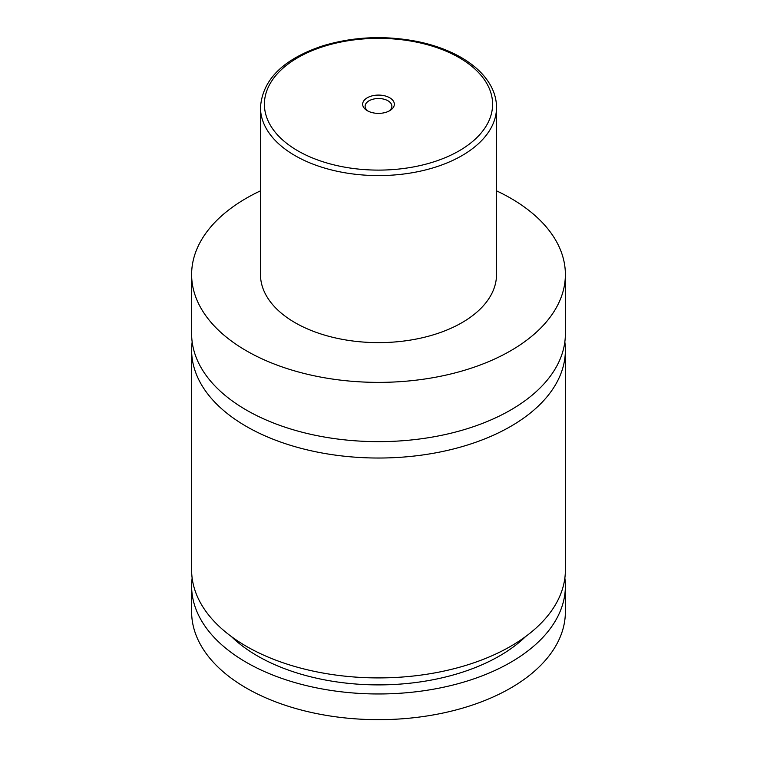 <?xml version="1.0" encoding="UTF-8"?>
<svg xmlns="http://www.w3.org/2000/svg" width="757" height="757" viewBox="0 0 757 757"><rect width="100%" height="100%" fill="white"/><g stroke="black" fill="none" stroke-linecap="round" stroke-linejoin="round"><path stroke-width="1.14" d="M496.526 190.84A186.875 107.891 180 0 1 510.644 198.192A186.875 107.891 180 0 1 565.375 274.488L565.375 333.752A186.875 107.891 180 0 1 450.018 433.43A186.875 107.891 180 0 1 246.356 410.048A186.875 107.891 180 0 1 191.625 333.752L191.625 274.488A186.875 107.891 180 0 1 260.474 190.84M564.836 341.946A186.875 107.891 180 0 1 565.375 350.131A186.875 107.891 180 0 1 450.018 449.819A186.875 107.891 180 0 1 246.356 426.428A186.875 107.891 180 0 1 191.625 350.131A186.875 107.891 180 0 1 192.164 341.946M367.306 110.702A15.831 9.141 0 0 0 389.694 110.702A15.831 9.141 0 0 0 389.694 97.767A15.831 9.141 0 0 0 367.306 97.767A15.831 9.141 0 0 0 367.306 110.702L367.306 110.702M388.757 111.203A13.38 7.721 0 0 0 391.88 106.245A13.38 7.721 0 0 0 387.963 100.776A13.38 7.721 0 0 0 373.381 99.11A13.38 7.721 0 0 0 365.12 106.245A13.38 7.721 0 0 0 368.243 111.203M496.526 107.447L496.526 274.488A118.026 68.139 180 0 1 423.665 337.442A118.026 68.139 180 0 1 295.041 322.671A118.026 68.139 180 0 1 260.474 274.488L260.474 107.447A118.026 68.139 180 0 0 295.041 155.63A118.026 68.139 180 0 0 423.665 170.401A118.026 68.139 180 0 0 496.526 107.447C496.507 100.52 494.851 93.792 491.548 87.244C485.568 75.662 475.434 65.736 461.145 57.456C448.589 50.255 434.064 44.956 417.561 41.54C384.878 35.191 353.235 36.639 322.633 45.884C283.203 59.093 262.48 79.617 260.474 107.447M565.375 274.488A186.875 107.891 180 0 1 450.018 374.166A186.875 107.891 180 0 1 246.356 350.775A186.875 107.891 180 0 1 191.625 274.488M565.375 350.131L565.375 570.021A186.875 107.891 180 0 1 450.018 669.699A186.875 107.891 180 0 1 246.356 646.308A186.875 107.891 180 0 1 191.625 570.021L191.625 350.131M525.67 636.514A171.139 98.807 180 0 1 231.33 636.514M564.854 578.045A186.875 107.891 180 0 1 565.375 586.079L565.375 611.779A186.875 107.891 180 0 1 450.018 711.457A186.875 107.891 180 0 1 246.356 688.066A186.875 107.891 180 0 1 191.625 611.779L191.625 586.079A186.875 107.891 180 0 1 192.146 578.045M565.375 586.079A186.875 107.891 180 0 1 450.018 685.757A186.875 107.891 180 0 1 246.356 662.366A186.875 107.891 180 0 1 191.625 586.079M297.823 150.813A114.089 65.868 0 0 0 459.177 150.813A114.089 65.868 0 0 0 459.177 57.655A114.089 65.868 0 0 0 297.823 57.655A114.089 65.868 0 0 0 297.823 150.813"/></g></svg>

